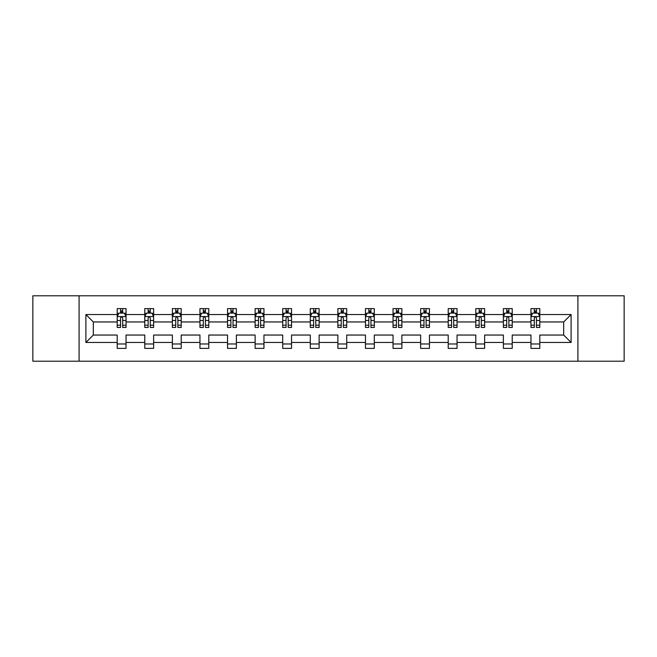 <?xml version="1.0" encoding="UTF-8"?>
<svg xmlns="http://www.w3.org/2000/svg" width="657" height="657" viewBox="0 0 657 657"><rect width="100%" height="100%" fill="white"/><g stroke="black" fill="none" stroke-linecap="round" stroke-linejoin="round"><path stroke-width="0.99" d="M577.914 361.21L624.15 361.21L624.15 295.79L577.914 295.79L577.914 361.21L79.086 361.21L79.086 295.79L32.85 295.79L32.85 361.21L79.086 361.21M539.808 342.469L539.808 335.045L563.673 335.045L571.105 342.469L539.808 342.469L539.808 348.391L530.963 348.391L530.963 342.469L512.222 342.469L512.222 348.391L503.377 348.391L503.377 342.469L484.636 342.469L484.636 348.391L475.791 348.391L475.791 342.469L457.05 342.469L457.05 348.391L448.214 348.391L448.214 342.469L429.464 342.469L429.464 348.391L420.628 348.391L420.628 342.469L401.879 342.469L401.879 348.391L393.042 348.391L393.042 342.469L374.301 342.469L374.301 348.391L365.456 348.391L365.456 342.469L346.715 342.469L346.715 348.391L337.87 348.391L337.87 342.469L319.13 342.469L319.13 348.391L310.285 348.391L310.285 342.469L291.544 342.469L291.544 348.391L282.699 348.391L282.699 342.469L263.958 342.469L263.958 348.391L255.121 348.391L255.121 342.469L236.372 342.469L236.372 348.391L227.536 348.391L227.536 342.469L208.786 342.469L208.786 348.391L199.95 348.391L199.95 342.469L181.209 342.469L181.209 348.391L172.364 348.391L172.364 342.469L153.623 342.469L153.623 348.391L144.778 348.391L144.778 342.469L126.037 342.469L126.037 348.391L117.192 348.391L117.192 342.469L85.895 342.469L85.895 314.531L117.192 314.531L117.192 308.609L126.037 308.609L126.037 314.531L144.778 314.531L144.778 308.609L153.623 308.609L153.623 314.531L172.364 314.531L172.364 308.609L181.209 308.609L181.209 314.531L199.95 314.531L199.95 308.609L208.786 308.609L208.786 314.531L227.536 314.531L227.536 308.609L236.372 308.609L236.372 314.531L255.121 314.531L255.121 308.609L263.958 308.609L263.958 314.531L282.699 314.531L282.699 308.609L291.544 308.609L291.544 314.531L310.285 314.531L310.285 308.609L319.13 308.609L319.13 314.531L337.87 314.531L337.87 308.609L346.715 308.609L346.715 314.531L365.456 314.531L365.456 308.609L374.301 308.609L374.301 314.531L393.042 314.531L393.042 308.609L401.879 308.609L401.879 314.531L420.628 314.531L420.628 308.609L429.464 308.609L429.464 314.531L448.214 314.531L448.214 308.609L457.05 308.609L457.05 314.531L475.791 314.531L475.791 308.609L484.636 308.609L484.636 314.531L503.377 314.531L503.377 308.609L512.222 308.609L512.222 314.531L530.963 314.531L530.963 308.609L539.808 308.609L539.808 314.531L571.105 314.531L571.105 342.469M577.914 295.79L79.086 295.79M530.963 314.531L530.963 321.955L512.222 321.955L512.222 314.531M512.222 342.469L512.222 335.045L530.963 335.045L530.963 342.469M503.377 314.531L503.377 321.955L484.636 321.955L484.636 314.531M484.636 342.469L484.636 335.045L503.377 335.045L503.377 342.469M475.791 314.531L475.791 321.955L457.05 321.955L457.05 314.531M457.05 342.469L457.05 335.045L475.791 335.045L475.791 342.469M448.214 314.531L448.214 321.955L429.464 321.955L429.464 314.531M429.464 342.469L429.464 335.045L448.214 335.045L448.214 342.469M420.628 314.531L420.628 321.955L401.879 321.955L401.879 314.531M401.879 342.469L401.879 335.045L420.628 335.045L420.628 342.469M393.042 314.531L393.042 321.955L374.301 321.955L374.301 314.531M374.301 342.469L374.301 335.045L393.042 335.045L393.042 342.469M365.456 314.531L365.456 321.955L346.715 321.955L346.715 314.531M346.715 342.469L346.715 335.045L365.456 335.045L365.456 342.469M337.87 314.531L337.87 321.955L319.13 321.955L319.13 314.531M319.13 342.469L319.13 335.045L337.87 335.045L337.87 342.469M310.285 314.531L310.285 321.955L291.544 321.955L291.544 314.531M291.544 342.469L291.544 335.045L310.285 335.045L310.285 342.469M282.699 314.531L282.699 321.955L263.958 321.955L263.958 314.531M263.958 342.469L263.958 335.045L282.699 335.045L282.699 342.469M255.121 314.531L255.121 321.955L236.372 321.955L236.372 314.531M236.372 342.469L236.372 335.045L255.121 335.045L255.121 342.469M227.536 314.531L227.536 321.955L208.786 321.955L208.786 314.531M208.786 342.469L208.786 335.045L227.536 335.045L227.536 342.469M199.95 314.531L199.95 321.955L181.209 321.955L181.209 314.531M181.209 342.469L181.209 335.045L199.95 335.045L199.95 342.469M172.364 314.531L172.364 321.955L153.623 321.955L153.623 314.531M153.623 342.469L153.623 335.045L172.364 335.045L172.364 342.469M144.778 314.531L144.778 321.955L126.037 321.955L126.037 314.531M126.037 342.469L126.037 335.045L144.778 335.045L144.778 342.469M117.192 314.531L117.192 321.955L93.327 321.955L93.327 335.045L117.192 335.045L117.192 342.469M85.895 314.531L93.327 321.955M563.673 335.045L563.673 321.955L539.808 321.955L539.808 314.531M534.322 313.028L536.449 313.028M506.736 313.028L508.863 313.028M479.15 313.028L481.277 313.028M451.573 313.028L453.691 313.028M423.987 313.028L426.106 313.028M396.401 313.028L398.52 313.028M368.815 313.028L370.934 313.028M341.229 313.028L343.356 313.028M313.644 313.028L315.771 313.028M286.066 313.028L288.185 313.028M258.48 313.028L260.599 313.028M230.894 313.028L233.013 313.028M203.309 313.028L205.427 313.028M175.723 313.028L177.85 313.028M148.137 313.028L150.264 313.028M120.551 313.028L122.678 313.028M117.192 343.972L126.037 343.972M144.778 343.972L153.623 343.972M172.364 343.972L181.209 343.972M199.95 343.972L208.786 343.972M227.536 343.972L236.372 343.972M255.121 343.972L263.958 343.972M282.699 343.972L291.544 343.972M310.285 343.972L319.13 343.972M337.87 343.972L346.715 343.972M365.456 343.972L374.301 343.972M393.042 343.972L401.879 343.972M420.628 343.972L429.464 343.972M448.214 343.972L457.05 343.972M475.791 343.972L484.636 343.972M503.377 343.972L512.222 343.972M530.963 343.972L539.808 343.972M93.327 335.045L85.895 342.469M571.105 314.531L563.673 321.955M122.678 310.909L120.551 310.909M118.86 313.332L117.192 313.332L117.192 308.609L120.551 308.609L120.551 313.118M117.192 325.223L117.192 327.441L120.551 327.441L120.551 325.223L117.192 325.223L117.192 321.955M126.037 321.955L126.037 327.441L122.678 327.441L122.678 317.98C121.972 316.617 121.266 316.617 120.551 317.98L120.551 325.223M124.37 313.332L126.037 313.332L126.037 308.609L122.678 308.609L122.678 313.118M126.037 316.649L124.272 313.118L118.966 313.118L117.192 316.649M150.264 310.909L148.137 310.909M146.445 313.332L144.778 313.332L144.778 308.609L148.137 308.609L148.137 313.118M144.778 325.223L144.778 327.441L148.137 327.441L148.137 325.223L144.778 325.223L144.778 321.955M153.623 321.955L153.623 327.441L150.264 327.441L150.264 317.98C149.558 316.617 148.852 316.617 148.137 317.98L148.137 325.223M151.956 313.332L153.623 313.332L153.623 308.609L150.264 308.609L150.264 313.118M153.623 316.649L151.849 313.118L146.544 313.118L144.778 316.649M177.85 310.909L175.723 310.909M174.023 313.332L172.364 313.332L172.364 308.609L175.723 308.609L175.723 313.118M172.364 325.223L172.364 327.441L175.723 327.441L175.723 325.223L172.364 325.223L172.364 321.955M181.209 321.955L181.209 327.441L177.85 327.441L177.85 317.98C177.135 316.617 176.429 316.617 175.723 317.98L175.723 325.223M179.542 313.332L181.209 313.332L181.209 308.609L177.85 308.609L177.85 313.118M181.209 316.649L179.435 313.118L174.13 313.118L172.364 316.649M205.427 310.909L203.309 310.909M201.609 313.332L199.95 313.332L199.95 308.609L203.309 308.609L203.309 313.118M199.95 325.223L199.95 327.441L203.309 327.441L203.309 325.223L199.95 325.223L199.95 321.955M208.786 321.955L208.786 327.441L205.427 327.441L205.427 317.98C204.721 316.617 204.015 316.617 203.309 317.98L203.309 325.223M207.127 313.332L208.786 313.332L208.786 308.609L205.427 308.609L205.427 313.118M208.786 316.649L207.021 313.118L201.715 313.118L199.95 316.649M233.013 310.909L230.894 310.909M229.194 313.332L227.536 313.332L227.536 308.609L230.894 308.609L230.894 313.118M227.536 325.223L227.536 327.441L230.894 327.441L230.894 325.223L227.536 325.223L227.536 321.955M236.372 321.955L236.372 327.441L233.013 327.441L233.013 317.98C232.307 316.617 231.601 316.617 230.894 317.98L230.894 325.223M234.713 313.332L236.372 313.332L236.372 308.609L233.013 308.609L233.013 313.118M236.372 316.649L234.606 313.118L229.301 313.118L227.536 316.649M260.599 310.909L258.48 310.909M256.78 313.332L255.121 313.332L255.121 308.609L258.48 308.609L258.48 313.118M255.121 325.223L255.121 327.441L258.48 327.441L258.48 325.223L255.121 325.223L255.121 321.955M263.958 321.955L263.958 327.441L260.599 327.441L260.599 317.98C259.893 316.617 259.187 316.617 258.48 317.98L258.48 325.223M262.299 313.332L263.958 313.332L263.958 308.609L260.599 308.609L260.599 313.118M263.958 316.649L262.192 313.118L256.887 313.118L255.121 316.649M288.185 310.909L286.066 310.909M284.366 313.332L282.699 313.332L282.699 308.609L286.066 308.609L286.066 313.118M282.699 325.223L282.699 327.441L286.066 327.441L286.066 325.223L282.699 325.223L282.699 321.955M291.544 321.955L291.544 327.441L288.185 327.441L288.185 317.98C287.479 316.617 286.772 316.617 286.066 317.98L286.066 325.223M289.885 313.332L291.544 313.332L291.544 308.609L288.185 308.609L288.185 313.118M291.544 316.649L289.778 313.118L284.473 313.118L282.699 316.649M315.771 310.909L313.644 310.909M311.952 313.332L310.285 313.332L310.285 308.609L313.644 308.609L313.644 313.118M310.285 325.223L310.285 327.441L313.644 327.441L313.644 325.223L310.285 325.223L310.285 321.955M319.13 321.955L319.13 327.441L315.771 327.441L315.771 317.98C315.064 316.617 314.358 316.617 313.644 317.98L313.644 325.223M317.462 313.332L319.13 313.332L319.13 308.609L315.771 308.609L315.771 313.118M319.13 316.649L317.364 313.118L312.059 313.118L310.285 316.649M343.356 310.909L341.229 310.909M339.538 313.332L337.87 313.332L337.87 308.609L341.229 308.609L341.229 313.118M337.87 325.223L337.87 327.441L341.229 327.441L341.229 325.223L337.87 325.223L337.87 321.955M346.715 321.955L346.715 327.441L343.356 327.441L343.356 317.98C342.65 316.617 341.936 316.617 341.229 317.98L341.229 325.223M345.048 313.332L346.715 313.332L346.715 308.609L343.356 308.609L343.356 313.118M346.715 316.649L344.941 313.118L339.636 313.118L337.87 316.649M370.934 310.909L368.815 310.909M367.115 313.332L365.456 313.332L365.456 308.609L368.815 308.609L368.815 313.118M365.456 325.223L365.456 327.441L368.815 327.441L368.815 325.223L365.456 325.223L365.456 321.955M374.301 321.955L374.301 327.441L370.934 327.441L370.934 317.98C370.228 316.617 369.521 316.617 368.815 317.98L368.815 325.223M372.634 313.332L374.301 313.332L374.301 308.609L370.934 308.609L370.934 313.118M374.301 316.649L372.527 313.118L367.222 313.118L365.456 316.649M398.52 310.909L396.401 310.909M394.701 313.332L393.042 313.332L393.042 308.609L396.401 308.609L396.401 313.118M393.042 325.223L393.042 327.441L396.401 327.441L396.401 325.223L393.042 325.223L393.042 321.955M401.879 321.955L401.879 327.441L398.52 327.441L398.52 317.98C397.813 316.617 397.107 316.617 396.401 317.98L396.401 325.223M400.22 313.332L401.879 313.332L401.879 308.609L398.52 308.609L398.52 313.118M401.879 316.649L400.113 313.118L394.808 313.118L393.042 316.649M426.106 310.909L423.987 310.909M422.287 313.332L420.628 313.332L420.628 308.609L423.987 308.609L423.987 313.118M420.628 325.223L420.628 327.441L423.987 327.441L423.987 325.223L420.628 325.223L420.628 321.955M429.464 321.955L429.464 327.441L426.106 327.441L426.106 317.98C425.399 316.617 424.693 316.617 423.987 317.98L423.987 325.223M427.806 313.332L429.464 313.332L429.464 308.609L426.106 308.609L426.106 313.118M429.464 316.649L427.699 313.118L422.394 313.118L420.628 316.649M453.691 310.909L451.573 310.909M449.873 313.332L448.214 313.332L448.214 308.609L451.573 308.609L451.573 313.118M448.214 325.223L448.214 327.441L451.573 327.441L451.573 325.223L448.214 325.223L448.214 321.955M457.05 321.955L457.05 327.441L453.691 327.441L453.691 317.98C452.985 316.617 452.279 316.617 451.573 317.98L451.573 325.223M455.391 313.332L457.05 313.332L457.05 308.609L453.691 308.609L453.691 313.118M457.05 316.649L455.285 313.118L449.979 313.118L448.214 316.649M481.277 310.909L479.15 310.909M477.458 313.332L475.791 313.332L475.791 308.609L479.15 308.609L479.15 313.118M475.791 325.223L475.791 327.441L479.15 327.441L479.15 325.223L475.791 325.223L475.791 321.955M484.636 321.955L484.636 327.441L481.277 327.441L481.277 317.98C480.571 316.617 479.865 316.617 479.15 317.98L479.15 325.223M482.977 313.332L484.636 313.332L484.636 308.609L481.277 308.609L481.277 313.118M484.636 316.649L482.87 313.118L477.565 313.118L475.791 316.649M508.863 310.909L506.736 310.909M505.044 313.332L503.377 313.332L503.377 308.609L506.736 308.609L506.736 313.118M503.377 325.223L503.377 327.441L506.736 327.441L506.736 325.223L503.377 325.223L503.377 321.955M512.222 321.955L512.222 327.441L508.863 327.441L508.863 317.98C508.157 316.617 507.45 316.617 506.736 317.98L506.736 325.223M510.555 313.332L512.222 313.332L512.222 308.609L508.863 308.609L508.863 313.118M512.222 316.649L510.456 313.118L505.151 313.118L503.377 316.649M536.449 310.909L534.322 310.909M532.63 313.332L530.963 313.332L530.963 308.609L534.322 308.609L534.322 313.118M530.963 325.223L530.963 327.441L534.322 327.441L534.322 325.223L530.963 325.223L530.963 321.955M539.808 321.955L539.808 327.441L536.449 327.441L536.449 317.98C535.742 316.617 535.028 316.617 534.322 317.98L534.322 325.223M538.14 313.332L539.808 313.332L539.808 308.609L536.449 308.609L536.449 313.118M539.808 316.649L538.034 313.118L532.728 313.118L530.963 316.649M125.996 316.567L117.242 316.567M126.037 325.223L122.678 325.223M120.551 320.485L117.192 320.485M126.037 320.485L122.678 320.485M122.678 312.034L120.551 312.034M153.574 316.567L144.827 316.567M153.623 325.223L150.264 325.223M148.137 320.485L144.778 320.485M153.623 320.485L150.264 320.485M150.264 312.034L148.137 312.034M181.16 316.567L172.405 316.567M181.209 325.223L177.85 325.223M175.723 320.485L172.364 320.485M181.209 320.485L177.85 320.485M177.85 312.034L175.723 312.034M208.745 316.567L199.991 316.567M208.786 325.223L205.427 325.223M203.309 320.485L199.95 320.485M208.786 320.485L205.427 320.485M205.427 312.034L203.309 312.034M236.331 316.567L227.577 316.567M236.372 325.223L233.013 325.223M230.894 320.485L227.536 320.485M236.372 320.485L233.013 320.485M233.013 312.034L230.894 312.034M263.917 316.567L255.162 316.567M263.958 325.223L260.599 325.223M258.48 320.485L255.121 320.485M263.958 320.485L260.599 320.485M260.599 312.034L258.48 312.034M291.503 316.567L282.748 316.567M291.544 325.223L288.185 325.223M286.066 320.485L282.699 320.485M291.544 320.485L288.185 320.485M288.185 312.034L286.066 312.034M319.08 316.567L310.334 316.567M319.13 325.223L315.771 325.223M313.644 320.485L310.285 320.485M319.13 320.485L315.771 320.485M315.771 312.034L313.644 312.034M346.666 316.567L337.92 316.567M346.715 325.223L343.356 325.223M341.229 320.485L337.87 320.485M346.715 320.485L343.356 320.485M343.356 312.034L341.229 312.034M374.252 316.567L365.497 316.567M374.301 325.223L370.934 325.223M368.815 320.485L365.456 320.485M374.301 320.485L370.934 320.485M370.934 312.034L368.815 312.034M401.838 316.567L393.083 316.567M401.879 325.223L398.52 325.223M396.401 320.485L393.042 320.485M401.879 320.485L398.52 320.485M398.52 312.034L396.401 312.034M429.423 316.567L420.669 316.567M429.464 325.223L426.106 325.223M423.987 320.485L420.628 320.485M429.464 320.485L426.106 320.485M426.106 312.034L423.987 312.034M457.009 316.567L448.255 316.567M457.05 325.223L453.691 325.223M451.573 320.485L448.214 320.485M457.05 320.485L453.691 320.485M453.691 312.034L451.573 312.034M484.595 316.567L475.84 316.567M484.636 325.223L481.277 325.223M479.15 320.485L475.791 320.485M484.636 320.485L481.277 320.485M481.277 312.034L479.15 312.034M512.173 316.567L503.426 316.567M512.222 325.223L508.863 325.223M506.736 320.485L503.377 320.485M512.222 320.485L508.863 320.485M508.863 312.034L506.736 312.034M539.758 316.567L531.004 316.567M539.808 325.223L536.449 325.223M534.322 320.485L530.963 320.485M539.808 320.485L536.449 320.485M536.449 312.034L534.322 312.034"/></g></svg>
